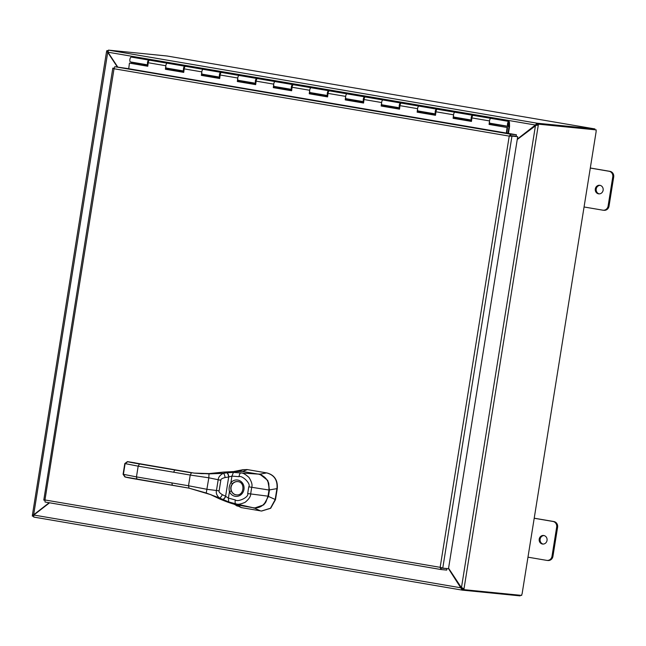 <?xml version="1.0" encoding="UTF-8"?>
<svg xmlns="http://www.w3.org/2000/svg" width="646" height="646" viewBox="0 0 646 646"><rect width="100%" height="100%" fill="white"/><g stroke="black" fill="none" stroke-linecap="round" stroke-linejoin="round"><path stroke-width="0.97" d="M600.086 185.354A4.32 3.997 -84.3 0 0 599.238 193.881M598.511 193.832A4.32 3.997 95.7 0 1 599.617 185.273A4.32 3.997 95.7 0 1 603.154 190.102A4.32 3.997 95.7 0 1 598.511 193.832M603.752 210.265A4.926 4.562 -84.3 0 0 609.025 206.171L613.7 176.988A4.926 4.562 -84.3 0 0 609.986 171.36L590.46 168.025M590.299 168.065L609.057 171.263A4.926 4.562 95.7 0 1 612.771 176.891L608.096 206.074A4.926 4.562 95.7 0 1 602.823 210.176L584.065 206.978M543.989 535.55A4.32 3.997 -84.3 0 0 543.141 544.077M542.422 544.029A4.32 3.997 95.7 0 1 543.528 535.469A4.32 3.997 95.7 0 1 547.057 540.298A4.32 3.997 95.7 0 1 542.422 544.029M547.655 560.47A4.926 4.562 -84.3 0 0 552.936 556.367L557.611 527.184A4.926 4.562 -84.3 0 0 553.888 521.556L534.363 518.229M534.202 518.262L552.96 521.459A4.926 4.562 95.7 0 1 556.674 527.096L551.999 556.279A4.926 4.562 95.7 0 1 546.726 560.373L527.968 557.175M535.679 125.284L536.786 124.63L537.02 123.184L535.348 125.058L517.309 139.076M117.725 67.006L107.955 52.205L108.504 50.138L537.02 123.184L536.786 124.63M517.244 139.504L536.309 125.187M448.502 568.642L462.229 590.121L462.463 588.676L461.688 587.836M461.761 587.949L33.818 515.04L49.581 502.798M49.177 502.733L33.657 514.789L32.389 515.145L33.778 515.379M34.085 514.83L33.657 514.789L107.721 52.383L117.346 66.966M535.897 125.114L107.955 52.205M462.463 588.676L462.229 590.121L33.697 517.066L33.818 515.04M108.1 52.423L106.55 51.575L32.389 515.145M33.681 515.363L32.453 515.153L32.3 516.089L33.439 516.283M108.019 50.711L106.856 50.598L106.711 51.535L107.922 51.737M461.446 587.715L535.51 125.308L538.288 125.106L464.022 588.724L461.446 587.715L448.574 568.214M461.995 587.771L463.86 588.7M536.955 124.872L537.101 123.943L538.433 124.169L538.288 125.106L536.059 125.364M106.856 50.598L108.003 50.792M464.022 588.724L463.876 589.661L462.544 589.435L462.697 588.498L463.941 588.716M538.433 124.169L596.242 129.911L537.101 123.943M108.399 50.122L167.056 56L594.409 128.853L167.056 56M462.342 590.137L520.127 595.878L520.224 595.257M594.796 129.676L594.918 128.95L594.409 128.853M594.918 128.95L537.125 123.208M463.876 589.661L521.677 595.402A1.381 0.525 -80.3 0 1 522.097 593.86L596.153 131.493A1.381 0.525 -80.3 0 1 596.242 129.911M242.621 471.499L242.46 471.475A13.768 12.742 -85 0 0 242.129 471.427L258.408 474.124L242.153 471.427M261.606 511.043L270.682 508.273L275.487 499.657L277.287 488.513C277.893 480.212 274.477 475.028 267.04 472.961L247.418 469.61L266.717 472.929C274.284 475.004 277.691 480.188 276.956 488.481A2.544 0.961 99.8 0 0 276.924 488.634L275.18 499.471A2.544 0.961 99.8 0 0 275.156 499.624L270.456 508.249L261.444 511.026L241.313 507.603L233.779 504.066M247.418 469.61L243.195 469.666L234.32 471.394M246.764 469.521L247.749 469.65M254.984 507.893L263.818 504.841L268.461 496.322L269.471 490.072L267.751 480.446L260.338 474.616M171.86 482.925L136.459 476.893L138.179 466.17L190.231 475.044L188.511 485.768L171.86 482.925L172.369 485.316L188.971 488.142M173.572 472.202L174.824 469.997L191.474 472.832L190.231 475.044L208.828 477.806L206.252 493.011L219.252 497.888A3.876 1.567 -65.5 0 0 222.321 494.658C219.688 493.035 218.623 491.759 219.123 490.831L220.811 480.277C220.617 479.251 222.03 478.347 225.058 477.564L228.7 476.966A5.434 0.541 155.6 0 1 228.87 476.885L231.938 476.126L230.897 482.627L232.503 483.725A6.686 6.185 95.7 0 1 238.067 481.633A6.686 6.185 95.7 0 1 238.164 481.65L238.164 481.65C245.335 482.481 244.035 495.514 236.848 494.917L236.848 494.917A6.686 6.185 95.7 0 1 235.951 494.836A6.686 6.185 95.7 0 1 231.341 491.008C230.299 488.344 230.687 485.913 232.503 483.725M194.155 473.106L127.448 461.607L124.807 463.545L123.095 474.269L125.001 476.926M228.684 501.926L228.418 498.09L225.737 496.411A3.876 1.397 -62.2 0 1 222.66 499.576L219.398 498.825L210.023 494.36L219.648 498.914L235.419 504.55L253.03 507.716C254.645 509.201 264.699 505.923 266.144 501.328L267.993 496.176L268.978 490.023L268.833 484.524C269.043 479.93 260.491 473.243 258.408 474.124L240.772 472.953C242.621 472.694 245.359 474.196 248.985 477.451C251.682 481.779 252.594 485.065 251.722 487.294L250.64 494.028C250.753 496.419 248.912 499.18 245.109 502.322C240.587 504.243 237.494 504.752 235.822 503.848L228.684 501.926L219.252 497.888C216.749 495.45 215.821 492.955 216.475 490.403L218.162 479.873C218.324 477.265 220.003 475.101 223.177 473.381L226.649 472.824A8.446 0.557 170.8 0 1 226.948 472.767A3.876 1.34 79.4 0 1 228.87 476.885M177.456 470.256L194.115 473.098L209.312 473.865L223.177 473.381A3.876 1.518 82.5 0 1 225.058 477.564M226.649 472.824A3.876 1.486 79.2 0 1 228.7 476.966L225.607 496.281L222.321 494.658M201.859 473.671L194.139 473.098L209.005 473.583L223.944 472.105L226.948 472.767L233.408 472.412L231.938 476.126L239.052 476.667C242.169 475.165 251.302 483.838 248.758 486.818L247.684 493.552C249.243 497.137 237.841 502.41 235.322 499.947L228.418 498.09L229.459 491.598C228.676 488.78 229.152 485.792 230.897 482.627A8.236 7.623 95.7 0 1 237.744 480.051A8.236 7.623 95.7 0 1 243.962 489.458A8.236 7.623 95.7 0 1 235.144 496.306A8.236 7.623 95.7 0 1 229.459 491.598L231.341 491.008M233.408 472.412L240.772 472.953A3.876 1.47 96 0 0 239.052 476.667M222.385 499.431A3.876 1.542 -62.1 0 0 225.607 496.281L225.737 496.411M238.245 481.666A6.67 6.169 -84.3 0 0 238.229 481.666A6.67 6.169 -84.3 0 0 231.09 487.213A6.67 6.169 -84.3 0 0 236.121 494.836A6.67 6.169 -84.3 0 0 236.929 494.917M516.429 134.772L516.194 136.209L510.469 135.644L510.703 134.206L516.429 134.772L128.724 68.726M440.701 567.39L440.976 569.522L441.202 568.076L440.701 567.39L442.768 568.125L440.152 567.333L440.976 569.522L446.701 570.087L446.935 568.65L445.393 568.383M510.437 134.239L509.775 136.169L511.963 136.12L509.226 136.112L114.027 68.742L44.962 499.964L43.783 500.109L112.808 68.201L114.027 68.742L114.778 66.708L510.703 134.206L509.226 136.112L509.985 136.112M509.775 136.169L510.469 135.644M517.696 136.686L448.494 568.698L442.768 568.125L511.963 136.12L517.696 136.686L510.631 135.894M114.076 68.218L112.84 68.161L114.576 68.799M45.034 502.023L440.943 569.514L45.05 502.023L44.962 499.964L440.152 567.333L509.226 136.112M112.985 68.105L114.067 68.29M128.732 68.686L114.778 66.708M441.202 568.076L446.935 568.65M44.873 500.295L43.783 500.109M489.733 122.974L489.563 124.363L489.079 124.428L489.523 120.923A2.463 0.937 -80.3 0 1 490.895 118.379A2.463 0.937 99.7 0 0 489.926 119.373A2.463 0.937 99.7 0 0 489.474 121.844A2.463 0.937 99.7 0 0 490.064 123.233A2.463 0.937 -80.3 0 1 489.886 123.152L489.716 123.12M489.563 124.363L507.062 127.496L489.079 124.428M453.775 116.837L453.597 118.234L453.112 118.299L453.557 114.794A2.463 0.937 -80.3 0 1 454.929 112.251A2.463 0.937 99.7 0 0 453.96 113.244A2.463 0.937 99.7 0 0 453.508 115.707A2.463 0.937 99.7 0 0 454.106 117.104A2.463 0.937 -80.3 0 1 453.92 117.023L453.75 116.991M453.597 118.234L471.475 121.286M508.45 133.415L509.565 126.43L509.468 122.885A2.463 0.937 99.7 0 0 508.878 121.44L473.276 115.376A2.463 0.937 99.7 0 0 471.895 117.919L471.459 121.424L453.112 118.299M417.809 110.708L417.631 112.105L417.146 112.162L417.591 108.665A2.463 0.937 -80.3 0 1 418.963 106.114A2.463 0.937 99.7 0 0 417.994 107.115A2.463 0.937 99.7 0 0 417.55 109.578A2.463 0.937 99.7 0 0 418.14 110.975A2.463 0.937 -80.3 0 1 417.954 110.886L417.784 110.862M417.631 112.105L435.509 115.149M453.742 117.047L471.62 120.091A2.463 0.937 -80.3 0 1 471.588 116.248A2.463 0.937 -80.3 0 1 472.557 115.254L437.31 109.247A2.463 0.937 99.7 0 0 435.937 111.79L435.493 115.295L417.146 112.162M381.843 104.579L381.665 105.976L381.188 106.033L381.625 102.536A2.463 0.937 -80.3 0 1 383.005 99.985A2.463 0.937 99.7 0 0 382.036 100.978A2.463 0.937 99.7 0 0 381.584 103.449A2.463 0.937 99.7 0 0 382.174 104.846A2.463 0.937 -80.3 0 1 381.996 104.757L381.826 104.733M381.665 105.976L399.543 109.021M435.662 113.946A2.463 0.937 -80.3 0 1 435.622 110.119A2.463 0.937 -80.3 0 1 436.591 109.117L401.344 103.11A2.463 0.937 99.7 0 0 399.971 105.661L399.527 109.158L381.188 106.033M345.876 98.45L345.699 99.847L345.222 99.904L345.667 96.399A2.463 0.937 -80.3 0 1 347.039 93.856A2.463 0.937 99.7 0 0 346.07 94.849A2.463 0.937 99.7 0 0 345.618 97.32A2.463 0.937 99.7 0 0 346.208 98.709A2.463 0.937 -80.3 0 1 346.03 98.628L345.86 98.596M345.699 99.847L363.577 102.892M399.696 107.817A2.463 0.937 -80.3 0 1 399.656 103.982A2.463 0.937 -80.3 0 1 400.625 102.989L365.378 96.981A2.463 0.937 99.7 0 0 364.005 99.532L363.561 103.029L345.222 99.904M309.91 92.313L309.733 93.71L309.256 93.775L309.7 90.27A2.463 0.937 -80.3 0 1 311.073 87.727A2.463 0.937 99.7 0 0 310.104 88.72A2.463 0.937 99.7 0 0 309.652 91.183A2.463 0.937 99.7 0 0 310.241 92.58A2.463 0.937 -80.3 0 1 310.064 92.499L309.894 92.467M309.733 93.71L327.619 96.763M363.73 101.68A2.463 0.937 -80.3 0 1 363.69 97.853A2.463 0.937 -80.3 0 1 364.659 96.86L329.412 90.852A2.463 0.937 99.7 0 0 328.039 93.395L327.595 96.9L309.256 93.775M273.944 86.184L273.775 87.581L273.29 87.638L273.734 84.142A2.463 0.937 -80.3 0 1 275.107 81.59A2.463 0.937 99.7 0 0 274.138 82.591A2.463 0.937 99.7 0 0 273.686 85.054A2.463 0.937 99.7 0 0 274.284 86.451A2.463 0.937 -80.3 0 1 274.098 86.362L273.928 86.338M273.775 87.581L291.653 90.626M309.886 92.523L327.764 95.568A2.463 0.937 -80.3 0 1 327.724 91.724A2.463 0.937 -80.3 0 1 328.693 90.731L293.454 84.723A2.463 0.937 99.7 0 0 292.073 87.267L291.637 90.771L273.29 87.638M237.986 80.056L237.809 81.453L237.324 81.509L237.768 78.013A2.463 0.937 -80.3 0 1 239.141 75.461A2.463 0.937 99.7 0 0 238.172 76.462A2.463 0.937 99.7 0 0 237.728 78.925A2.463 0.937 99.7 0 0 238.317 80.322A2.463 0.937 -80.3 0 1 238.132 80.233L237.962 80.209M237.809 81.453L255.687 84.497M273.92 86.386L291.798 89.439A2.463 0.937 -80.3 0 1 291.758 85.595A2.463 0.937 -80.3 0 1 292.727 84.594L257.488 78.586A2.463 0.937 99.7 0 0 256.115 81.138L255.671 84.634L237.324 81.509M202.02 73.927L201.843 75.324L201.366 75.38L201.802 71.876A2.463 0.937 -80.3 0 1 203.175 69.332A2.463 0.937 99.7 0 0 202.206 70.325A2.463 0.937 99.7 0 0 201.762 72.796A2.463 0.937 99.7 0 0 202.351 74.185A2.463 0.937 -80.3 0 1 202.174 74.104L201.996 74.072M201.843 75.324L219.721 78.368M237.954 80.257L255.84 83.31A2.463 0.937 -80.3 0 1 255.8 79.466A2.463 0.937 -80.3 0 1 256.769 78.465L221.521 72.457A2.463 0.937 99.7 0 0 220.149 75.009L219.705 78.505L201.366 75.38M166.054 67.798L165.877 69.187L165.4 69.251L165.836 65.747A2.463 0.937 -80.3 0 1 167.217 63.203A2.463 0.937 99.7 0 0 166.248 64.196A2.463 0.937 99.7 0 0 165.796 66.659A2.463 0.937 99.7 0 0 166.385 68.056A2.463 0.937 -80.3 0 1 166.208 67.975L166.038 67.943M165.877 69.187L183.755 72.239M201.996 74.129L219.874 77.173A2.463 0.937 -80.3 0 1 219.834 73.329A2.463 0.937 -80.3 0 1 220.803 72.336L185.555 66.328A2.463 0.937 99.7 0 0 184.183 68.872L183.739 72.376L165.4 69.251M183.908 71.028A2.463 0.937 -80.3 0 1 183.868 67.2A2.463 0.937 -80.3 0 1 184.837 66.207L149.589 60.199A2.463 0.937 99.7 0 0 148.217 62.743L147.773 66.247L129.434 63.114L128.724 68.751M506.351 133.124L507.062 127.496M129.434 63.114L147.797 66.11M506.811 133.189L507.538 127.432M508.878 121.44A2.463 0.937 99.7 0 0 507.909 122.441A2.463 0.937 99.7 0 0 507.457 124.904A2.463 0.937 99.7 0 0 508.047 126.301A2.463 0.937 99.7 0 0 508.838 125.671L508.806 124.428A1.235 0.468 -80.3 0 1 508.257 125.09A1.235 0.468 -80.3 0 1 507.998 123.822A1.235 0.468 -80.3 0 1 508.668 122.659A1.235 0.468 -80.3 0 1 508.967 123.378L509.056 126.608L491.073 123.539L490.944 124.403L489.587 124.169M148.58 61.289A1.235 0.468 99.7 0 0 147.991 62.452A1.235 0.468 99.7 0 0 148.104 63.615M147.942 64.899A2.463 0.937 -80.3 0 1 147.902 61.071A2.463 0.937 -80.3 0 1 148.871 60.07A2.463 0.937 -80.3 0 1 149.202 60.328M148.871 60.07L131.251 57.066A2.463 0.937 99.7 0 0 130.282 58.067A2.463 0.937 99.7 0 0 129.83 60.53A2.463 0.937 99.7 0 0 130.419 61.927L147.942 64.915M472.21 116.49L472.25 116.498A1.235 0.468 99.7 0 0 471.677 117.637A1.235 0.468 99.7 0 0 471.79 118.791M436.3 110.337A1.235 0.468 99.7 0 0 435.711 111.5A1.235 0.468 99.7 0 0 435.824 112.662M400.334 104.208A1.235 0.468 99.7 0 0 399.745 105.371A1.235 0.468 99.7 0 0 399.858 106.533M364.368 98.079A1.235 0.468 99.7 0 0 363.779 99.242A1.235 0.468 99.7 0 0 363.892 100.405M328.402 91.95A1.235 0.468 99.7 0 0 327.813 93.113A1.235 0.468 99.7 0 0 327.934 94.268M292.436 85.813A1.235 0.468 99.7 0 0 291.855 86.976A1.235 0.468 99.7 0 0 291.968 88.139M256.422 79.708L256.462 79.716A1.235 0.468 99.7 0 0 255.889 80.847A1.235 0.468 99.7 0 0 256.002 82.01M220.512 73.555A1.235 0.468 99.7 0 0 219.923 74.718A1.235 0.468 99.7 0 0 220.036 75.881M184.546 67.426A1.235 0.468 99.7 0 0 183.957 68.589A1.235 0.468 99.7 0 0 184.07 69.744M491.065 123.669L509.056 126.608M455.107 117.273L454.978 118.275L453.621 118.04M419.141 111.144L419.02 112.138L417.655 111.911M383.175 105.015L383.054 106.009L381.689 105.782M347.209 98.878L347.088 99.88L345.723 99.645M311.243 92.749L311.122 93.751L309.765 93.517M275.277 86.621L275.156 87.622L273.799 87.388M239.319 80.492L239.19 81.485L237.833 81.259M203.353 74.363L203.232 75.356L201.867 75.122M167.387 68.226L167.266 69.227L165.901 68.993M131.421 62.097L131.267 63.292M509.048 126.737L507.99 133.334M508.806 124.428L507.974 124.282M612.771 176.891L613.7 176.988M609.986 171.36L609.057 171.263M609.025 206.171L608.096 206.074M556.674 527.096L557.611 527.184M553.888 521.556L552.96 521.459M552.936 556.367L551.999 556.279M462.189 590.113L33.713 517.066M522.097 593.86L596.153 131.493M238.859 471.281L243.171 469.666M242.46 471.475L247.442 469.618M234.345 504.235L237.292 506.125M237.163 504.938L241.313 507.603M268.033 496.257L275.18 499.471M269.002 489.999L276.924 488.634M259.296 474.301L266.572 472.904M253.926 507.837L260.443 510.889M136.928 479.275A19.396 0.476 -170.9 0 1 125.308 477.031L123.394 474.374L125.114 463.65L127.755 461.712L124.799 463.537L123.095 474.261M172.321 485.308L136.944 479.275L136.459 476.893L123.079 474.261L124.904 476.934L189.02 488.15L211.379 494.852M219.123 490.831L206.986 489.297L188.511 485.768L189.02 488.15M174.824 469.997L139.423 463.957A19.396 0.476 -170.9 0 1 127.755 461.712M124.807 463.545L138.179 466.17L139.423 463.957M134.594 462.786L127.456 461.607M177.48 470.256L142.104 464.232M202.456 473.671L209.005 473.583L208.828 477.806L220.811 480.277M236.791 504.873L253.03 507.716C260.33 508.717 265.336 504.873 268.05 496.176L269.035 490.023C269.519 481.472 265.982 476.167 258.416 474.124M235.419 504.55C231.098 503.444 225.753 501.538 219.398 498.825L219.155 498.68M239.65 471.257L223.548 472.081L242.137 471.427M248.758 486.818L268.978 490.023M247.684 493.552L268.05 496.176M235.322 499.947A3.876 1.462 -76.6 0 0 235.822 503.848L253.03 507.716M489.523 120.923L471.895 117.919M453.557 114.794L435.937 111.79M417.591 108.665L399.971 105.661M381.625 102.536L364.005 99.532M345.667 96.399L328.039 93.395M309.7 90.27L292.073 87.267M273.734 84.142L256.115 81.138M237.768 78.013L220.149 75.009M201.802 71.876L184.183 68.872M165.836 65.747L148.217 62.743M508.152 123.241L508.967 123.378M455.099 117.54L471.588 120.35M419.133 111.411L435.63 114.221M383.167 105.274L399.664 108.092M347.201 99.145L363.698 101.955M311.243 93.016L327.732 95.826M275.277 86.887L291.766 89.697M239.311 80.758L255.808 83.568M203.345 74.621L219.842 77.431M167.379 68.492L183.876 71.302M131.421 62.363L147.91 65.173M147.926 65.044L131.429 62.234M183.892 71.173L167.387 68.363M219.858 77.31L203.353 74.492M255.824 83.439L239.319 80.621M291.782 89.568L275.285 86.758M327.748 95.697L311.251 92.887M363.714 101.834L347.217 99.016M399.68 107.963L383.175 105.145M435.646 114.092L419.141 111.282M471.604 120.221L455.107 117.41M604.042 210.305L603.114 210.216M547.953 560.502L547.017 560.413M134.691 462.778L134.287 462.673M142.08 464.224L134.974 462.875M188.995 488.15L206.252 493.011M209.005 473.583L223.548 472.081M183.908 71.044L166.03 68M363.73 101.697L345.852 98.652M399.696 107.834L381.818 104.781M435.662 113.962L417.784 110.91M508.047 126.301L489.708 123.176M507.958 124.298L508.467 123.871L508.127 123.305"/></g></svg>
